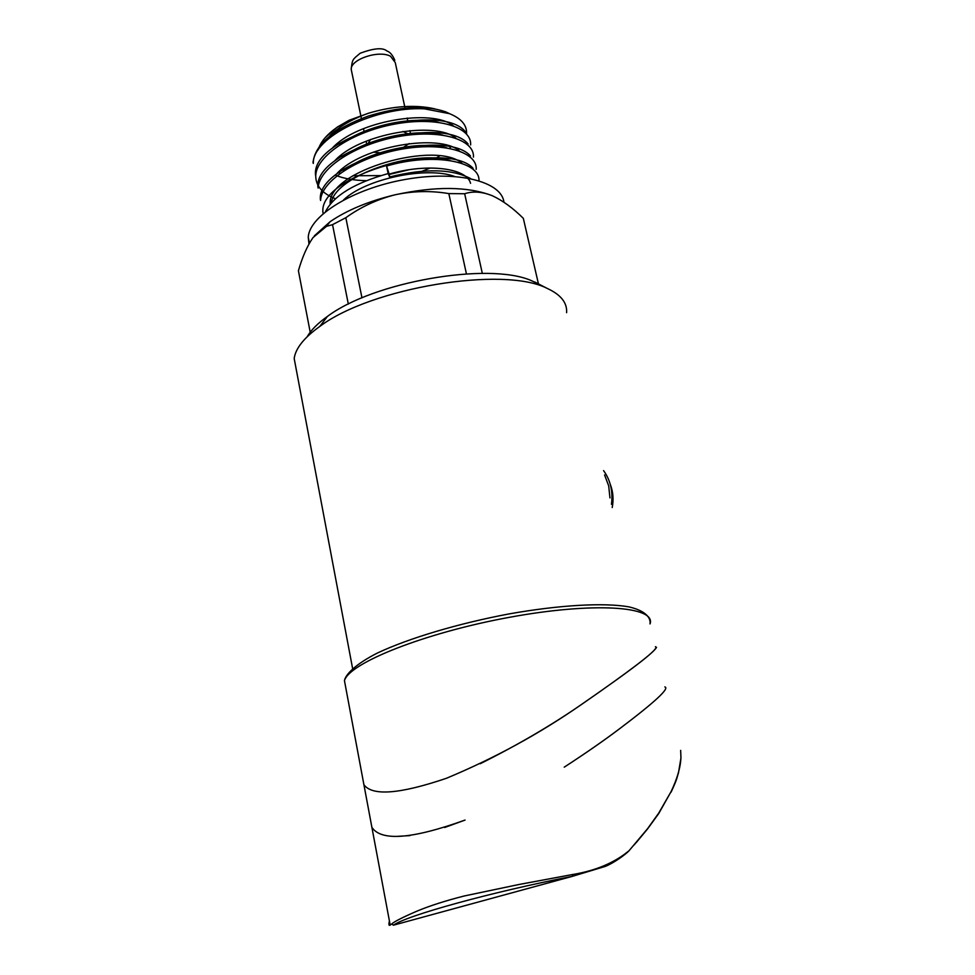 <?xml version="1.0" encoding="UTF-8"?>
<svg xmlns="http://www.w3.org/2000/svg" width="975" height="975" viewBox="0 0 975 975"><rect width="100%" height="100%" fill="white"/><g stroke="black" fill="none" stroke-linecap="round" stroke-linejoin="round"><path stroke-width="1.46" d="M566.597 312.67C567.304 302.786 560.881 294.718 547.341 288.478C503.783 265.797 371.353 287.503 319.788 326.442C304.09 337.679 295.559 348.367 294.182 358.508L296.363 370.122M307.162 336.765C311.013 330.074 317.765 323.298 327.417 316.436C373.181 281.909 488.134 261.861 531.119 280.507L540.077 284.737M610.277 484.356C613.104 491.644 613.763 499.371 612.215 507.548M603.574 470.62C610.472 480.163 613.104 491.4 611.459 504.331M609.96 497.908L608.692 485.891L604.585 474.947M634.164 844.911L647.619 828.628L629.033 850.748L616.249 860.572L604.878 866.531L572.52 876.293C490.181 892.344 406.599 915.549 393.425 925.19L572.52 876.293L572.423 874.551C595.518 870.773 614.396 862.838 629.033 850.748C625.962 854.124 614.153 862.96 604.902 866.556M389.415 921.07C388.562 924.653 388.806 925.97 390.158 925.007L391.718 923.971C394.339 921.558 402.809 917.256 417.117 911.077C429.926 905.738 445.673 900.693 464.38 895.952L518.602 884.569L572.423 874.551M362.103 775.027L363.894 784.704C372.34 796.246 399.835 794.101 446.404 778.294C494.983 758.05 540.247 733.273 582.173 703.987C635.956 666.79 660.368 647.693 655.395 646.705M444.697 827.483L465.063 820.06C412.401 839.048 381.347 841.498 371.902 827.409L372.998 828.787M664.852 686.912C669.898 688.204 654.81 702.146 619.588 728.752C603.964 740.549 585.512 753.358 564.232 767.167C585.402 753.407 603.854 740.61 619.576 728.739M647.619 828.628L658.71 813.138L671.007 791.749C677.186 778.879 680.501 767.496 680.94 757.612L680.66 750.397M390.207 925.214L363.919 784.741M397.069 836.379L409.975 835.599M673.067 787.276L671.019 791.773M658.71 813.138L647.668 828.738M656.516 647.303C654.493 652.153 629.765 671.019 582.343 703.901C551.899 724.998 517.859 744.937 480.224 763.73M454.557 176.426C426.233 166.006 365.186 178.961 343.529 199.985M325.492 211.66C333.608 195.707 354.486 183.02 388.148 173.574L389.671 176.975C424.783 168.261 451.754 168.797 470.559 178.559M402.919 131.454L410.134 134.855M409.147 143.581L400.298 149.419M384.138 153.209L373.376 152.112M367.027 145.263L370.537 139.498M434.899 108.871C415.362 104.459 393.254 105.909 368.599 113.197L349.148 120.242L337.167 127.262C326.698 134.574 320.373 142.106 318.191 149.87M451.108 146.603L449.438 148.273M439.567 155.963L434.033 159.315M409.11 169.748L389.232 174.44M380.811 175.61L352.889 175.744M340.202 173.257L337.947 172.563M325.248 137.597L337.338 127.042L349.148 120.242M322.871 211.514C320.044 174.074 447.476 139.912 473.107 168.334M320.348 199.071C317.558 161.119 444.966 126.982 470.511 156M473.399 156.951L473.448 157.133C474.715 139.376 440.127 128.871 397.812 136.671C355.485 144.373 318.837 168.175 318.13 188.065L317.85 186.664C315.023 148.078 443.345 113.953 468.097 143.959M315.461 174.293C312.353 135.184 441.614 100.973 465.562 131.942M313.109 161.972C315.486 144.044 333.889 128.737 368.318 116.062C399.884 106.458 425.49 104.995 445.161 111.674M388.148 173.574L386.575 166.043L389.159 174.111C427.623 162.837 467.049 168.2 470.559 183.324M466.562 133.989C467.11 125.312 461.443 118.548 449.56 113.685L424.405 108.834C375.741 106.214 312.11 137.341 313.328 163.373M470.62 144.958C472.01 126.994 437.385 116.208 395.082 124.032C352.987 131.564 316.253 155.671 315.729 175.695C315.656 185.762 322.225 193.452 335.412 198.754M476.19 169.37L476.19 169.358C477.518 151.868 442.882 141.521 400.506 149.382C358.154 157.133 321.214 180.85 320.604 200.472L320.312 199.071M478.957 180.68C480.248 161.289 433.57 152.246 386.575 166.043M424.405 108.834C406.307 107.884 387.623 110.297 368.318 116.062M310.489 333.694L298.411 270.733C302.323 257.083 307.186 246.029 313.024 237.571L326.454 226.371L332.536 224.664L348.331 304.115M361.969 297.863L345.832 217.705L332.536 224.664M345.832 217.705C360.774 206.993 377.154 199.363 394.972 194.817C368.635 201.179 347.027 210.137 330.123 221.678L314.34 235.865M464.661 193.745L448.829 193.598C430.889 190.564 412.937 190.966 394.972 194.817C435.337 186.115 467.647 186.371 491.9 195.573L491.9 195.573C481.869 191.648 472.79 191.039 464.661 193.745L482.32 273.39M466.428 273.865L448.829 193.598M492.204 195.695C502.478 200.423 512.862 207.967 523.331 218.351L538.444 283.896M308.978 243.994L308.246 237.217C309.355 215.646 353.474 188.504 405.332 179.437C457.178 170.125 501.711 181.411 503.929 202.227M335.388 175.22C343.907 178.608 354.217 180.424 366.283 180.68M422.224 171.198L430.243 168.005M445.612 159.937L448.951 157.706M446.087 112.04L449.036 113.417M368.599 113.197C351.963 119.121 339.081 126.604 329.964 135.659M453.265 125.775C432.437 108.237 356.631 120.863 332.17 148.298M455.959 138.182C435.496 120.668 358.91 133.636 334.644 160.936M459.335 150.906C439.457 133.112 361.749 146.189 336.923 173.574M462.247 163.544C436.824 139.852 327.71 170.637 330.184 203.568L330.269 204.055M389.671 176.975L389.159 174.111M331.244 202.922C335.156 175.914 413.766 149.017 450.328 160.57M343.602 170.93C367.685 151.308 419.933 140.132 446.745 147.822M342.237 157.487C366.271 138.584 416.167 127.883 442.711 135.074M339.848 144.8C363.724 126.141 411.974 115.537 438.762 122.35M363.907 784.704L344.455 680.66C345.43 674.712 355.229 664.255 377.435 653.018C409.073 638.113 458.518 623.427 508.95 613.933C559.175 605.024 603.817 602.465 628.851 606.852C645.645 610.728 650.983 617.918 650.033 623.927C656.419 606.206 593.641 601.758 509.401 617.321C425.222 632.678 349.184 662.915 344.455 680.66L345.845 688.118M391.718 923.971L393.425 925.19M680.879 758.282L680.94 757.612M658.783 813.443L671.007 791.749M647.619 828.86L636.98 841.669M405.064 108.188L395.265 62.583L390.536 56.27C378.946 49.786 350.452 59.329 351.207 69.347L351.731 71.858M294.182 358.508L352.609 668.521M327.417 316.436L319.788 326.442M534.678 281.958L547.341 288.478M680.867 758.489L678.442 772.992C676.626 778.391 677.637 778.038 671.092 792.139M658.698 813.577L647.656 828.811M636.358 842.437L636.98 841.717M360.799 115.623L351.207 69.359C352.304 58.829 352.743 59.573 360.202 53.223C373.9 48.165 382.797 47.409 386.904 50.968C390.024 51.98 392.657 55.088 394.814 60.304M410.78 134.782L409.89 130.638M408.062 122.143L407.184 118.048M366.953 145.299L366.1 141.204M364.321 132.6L363.492 128.627M361.701 119.974L360.896 116.11M323.176 213.586L322.774 211.526M315.681 175.695L315.413 174.293M313.255 163.386L312.975 161.996M330.123 221.678L326.442 226.358M309.416 243.202L308.246 237.217M445.173 111.625L449.572 113.673"/></g></svg>
